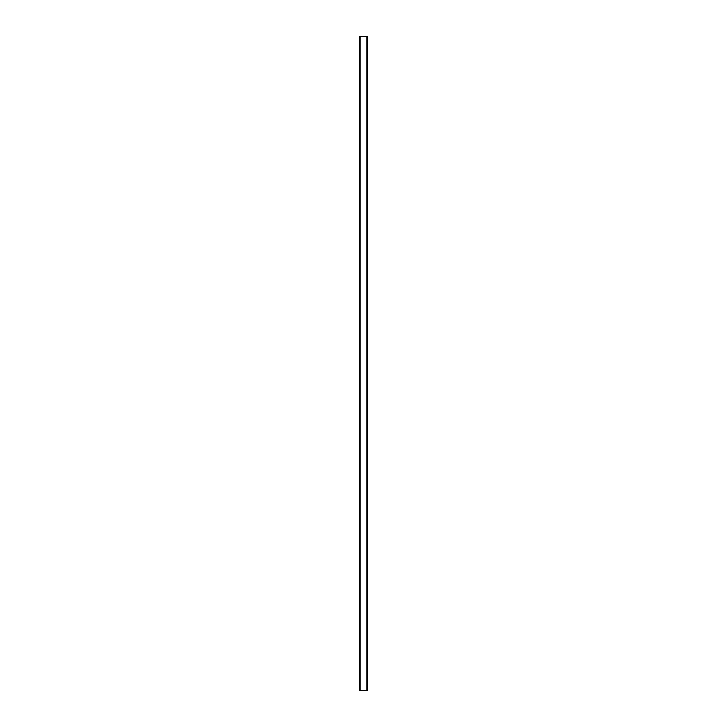 <?xml version="1.0" encoding="UTF-8"?>
<svg xmlns="http://www.w3.org/2000/svg" width="727" height="727" viewBox="0 0 727 727"><rect width="100%" height="100%" fill="white"/><g stroke="black" fill="none" stroke-linecap="round" stroke-linejoin="round"><path stroke-width="1.09" d="M359.502 690.087A0.563 0.563 90 0 0 360.065 690.65L359.502 690.087L359.502 36.913L360.101 36.35L367.498 36.35L367.498 690.65L366.935 690.65L366.935 36.35M359.502 36.913A0.563 0.563 -90 0 1 360.065 36.35L360.101 690.65L366.935 690.65"/></g></svg>
